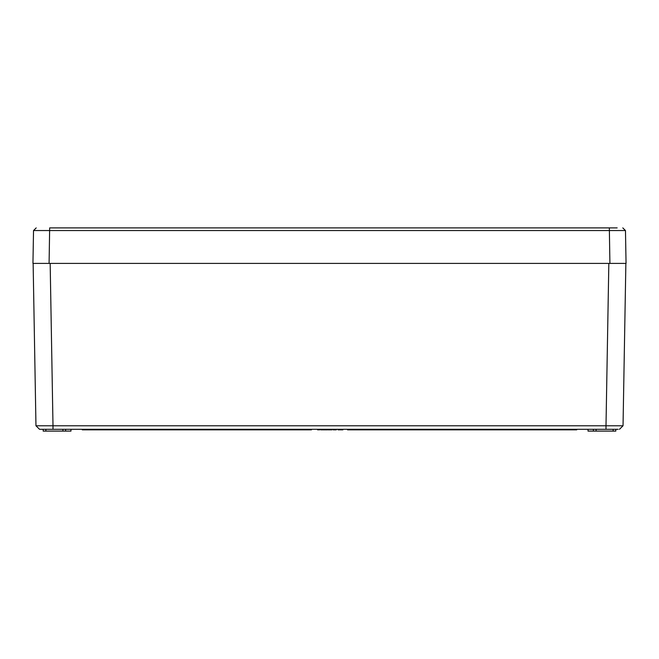<?xml version="1.0" encoding="UTF-8"?>
<svg xmlns="http://www.w3.org/2000/svg" width="659" height="659" viewBox="0 0 659 659"><rect width="100%" height="100%" fill="white"/><g stroke="black" fill="none" stroke-linecap="round" stroke-linejoin="round"><path stroke-width="0.99" d="M618.158 429.306L606 429.306L618.158 429.306M62.366 429.306L40.842 429.306M53 429.306L606 429.306L606 425.78L623.035 425.78L619.452 429.306L623.035 425.78L625.869 263.411L608.834 263.411L606 425.78L53 425.78L53 429.306L39.548 429.306L35.965 425.78L53 425.78L50.166 263.411L608.834 263.411M588.026 429.306L588.026 431.101L593.405 431.101L593.405 429.306M596.098 429.306L596.098 431.101L593.405 431.101M596.098 431.101L615.827 431.101L615.827 429.306M43.173 429.306L43.173 431.101L62.902 431.101L62.902 429.306M65.595 429.306L65.595 431.101L62.902 431.101M65.595 431.101L70.974 431.101L70.974 429.306M319.038 429.306L319.038 429.841L319.22 429.306M319.22 429.841L319.772 429.306M319.772 429.841L319.953 429.306M318.371 429.306L318.371 429.841L318.19 429.306M317.63 429.306L317.63 429.841L317.449 429.306M317.63 429.841L318.19 429.841M325.95 429.306L325.95 429.841L326.963 429.841L326.963 429.306M324.689 429.306L324.689 429.841L320.818 429.841L320.818 429.306M336.23 429.306L336.23 429.841L333.166 429.841L333.166 429.306M332.012 429.306L332.012 429.841L328.141 429.841L328.141 429.306M338.083 429.306L338.083 429.841L337.746 429.306M338.083 429.841L339.962 429.841L339.962 429.306M339.962 429.841L340.481 429.306M340.481 429.841L342.194 429.841L342.194 429.306M342.194 429.841L342.894 429.841L342.894 429.306M347.524 429.306L347.524 429.841L576.732 429.841L576.732 429.306M324.689 429.841L325.95 429.841M327.507 429.841L326.963 429.841L327.507 429.306M336.873 429.306L336.23 429.841M333.611 429.841L333.059 429.306M311.476 429.306L311.476 429.841L82.268 429.841L82.268 429.306M620.935 263.411L609.995 263.411M45.232 263.411L38.065 263.411M35.965 425.78L33.131 263.411L50.166 263.411M617.17 227.899L609.336 227.899L617.17 227.899M49.664 227.899L609.336 227.899L609.913 263.411L626.05 263.411L625.473 230.543L33.527 230.543L36.212 227.899L33.527 230.543L32.95 263.411L49.087 263.411L49.664 227.899M622.788 227.899L625.473 230.543L622.788 227.899M36.212 227.899L33.527 230.543L32.95 263.411M613.134 431.101L613.134 429.306M45.866 431.101L45.866 429.306M339.187 429.841L339.187 429.306M340.917 429.841L340.917 429.306M341.436 429.841L341.436 429.306M342.021 429.841L342.021 429.306M325.505 429.841L325.505 429.306"/></g></svg>
